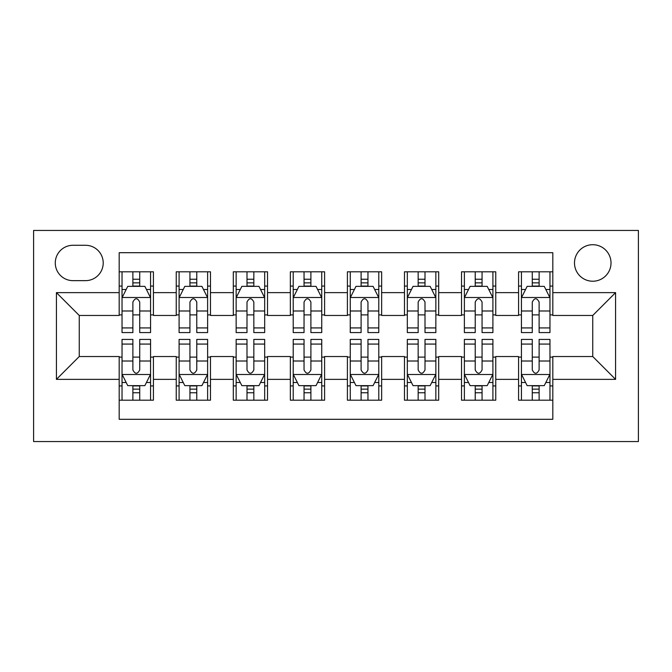 <?xml version="1.0" encoding="UTF-8"?>
<svg xmlns="http://www.w3.org/2000/svg" width="672" height="672" viewBox="0 0 672 672"><rect width="100%" height="100%" fill="white"/><g stroke="black" fill="none" stroke-linecap="round" stroke-linejoin="round"><path stroke-width="1.01" d="M592.754 244.709A18.262 18.262 0 0 0 574.493 262.97A18.262 18.262 0 0 0 592.754 281.224A18.262 18.262 0 0 0 611.016 262.97A18.262 18.262 0 0 0 592.754 244.709M33.6 441.554L638.4 441.554L638.4 230.446L33.6 230.446L33.6 441.554M552.812 271.807L518.582 271.807L518.582 292.639L495.76 292.639L495.76 315.462L518.582 315.462L518.582 292.639M495.76 292.639L495.76 271.807L461.521 271.807L461.521 292.639L438.698 292.639L438.698 315.462L461.521 315.462L461.521 292.639M438.698 292.639L438.698 271.807L404.468 271.807L404.468 292.639L381.646 292.639L381.646 315.462L404.468 315.462L404.468 292.639M381.646 292.639L381.646 271.807L347.407 271.807L347.407 292.639L324.593 292.639L324.593 315.462L347.407 315.462L347.407 292.639M324.593 292.639L324.593 271.807L290.354 271.807L290.354 292.639L267.532 292.639L267.532 315.462L290.354 315.462L290.354 292.639M267.532 292.639L267.532 271.807L233.302 271.807L233.302 292.639L210.479 292.639L210.479 315.462L233.302 315.462L233.302 292.639M210.479 292.639L210.479 271.807L176.24 271.807L176.24 315.462L153.418 315.462L153.418 271.807L119.188 271.807M119.188 400.193L153.418 400.193L153.418 356.538L176.24 356.538L176.24 400.193L210.479 400.193L210.479 356.538L233.302 356.538L233.302 379.361L210.479 379.361M233.302 379.361L233.302 400.193L267.532 400.193L267.532 356.538L290.354 356.538L290.354 379.361L267.532 379.361M290.354 379.361L290.354 400.193L324.593 400.193L324.593 356.538L347.407 356.538L347.407 379.361L324.593 379.361M347.407 379.361L347.407 400.193L381.646 400.193L381.646 356.538L404.468 356.538L404.468 379.361L381.646 379.361M404.468 379.361L404.468 400.193L438.698 400.193L438.698 356.538L461.521 356.538L461.521 379.361L438.698 379.361M461.521 379.361L461.521 400.193L495.76 400.193L495.76 356.538L518.582 356.538L518.582 379.361L495.76 379.361M72.971 280.652L85.52 280.652A17.69 17.69 0 0 0 103.211 262.97A17.69 17.69 0 0 0 85.52 245.28L72.971 245.28A17.69 17.69 0 0 0 55.28 262.97A17.69 17.69 0 0 0 72.971 280.652M552.812 292.639L552.812 252.697L119.188 252.697L119.188 315.462L79.246 315.462L79.246 356.538L119.188 356.538L119.188 419.303L552.812 419.303L552.812 356.538L592.754 356.538L592.754 315.462L552.812 315.462L552.812 292.639L615.577 292.639L615.577 379.361L552.812 379.361M119.188 379.361L56.423 379.361L56.423 292.639L119.188 292.639M518.582 379.361L518.582 400.193L552.812 400.193M119.188 286.079L122.035 286.079M132.88 286.079L139.726 286.079M150.57 286.079L153.418 286.079M119.188 314.891L122.035 314.891M132.88 314.891L139.726 314.891M150.57 314.891L153.418 314.891M119.188 357.109L122.035 357.109M132.88 357.109L139.726 357.109M150.57 357.109L153.418 357.109M119.188 385.921L122.035 385.921M132.88 385.921L139.726 385.921M150.57 385.921L153.418 385.921M176.24 314.891L179.096 314.891M189.932 314.891L196.778 314.891M207.623 314.891L210.479 314.891M176.24 286.079L179.096 286.079M189.932 286.079L196.778 286.079M207.623 286.079L210.479 286.079M176.24 357.109L179.096 357.109M189.932 357.109L196.778 357.109M207.623 357.109L210.479 357.109M176.24 385.921L179.096 385.921M189.932 385.921L196.778 385.921M207.623 385.921L210.479 385.921M233.302 357.109L236.149 357.109M246.994 357.109L253.84 357.109M264.676 357.109L267.532 357.109M233.302 385.921L236.149 385.921M246.994 385.921L253.84 385.921M264.676 385.921L267.532 385.921M233.302 286.079L236.149 286.079M246.994 286.079L253.84 286.079M264.676 286.079L267.532 286.079M233.302 314.891L236.149 314.891M246.994 314.891L253.84 314.891M264.676 314.891L267.532 314.891M290.354 357.109L293.21 357.109M304.046 357.109L310.892 357.109M321.737 357.109L324.593 357.109M290.354 385.921L293.21 385.921M304.046 385.921L310.892 385.921M321.737 385.921L324.593 385.921M290.354 286.079L293.21 286.079M304.046 286.079L310.892 286.079M321.737 286.079L324.593 286.079M290.354 314.891L293.21 314.891M304.046 314.891L310.892 314.891M321.737 314.891L324.593 314.891M347.407 357.109L350.263 357.109M361.108 357.109L367.954 357.109M378.79 357.109L381.646 357.109M347.407 385.921L350.263 385.921M361.108 385.921L367.954 385.921M378.79 385.921L381.646 385.921M347.407 286.079L350.263 286.079M361.108 286.079L367.954 286.079M378.79 286.079L381.646 286.079M347.407 314.891L350.263 314.891M361.108 314.891L367.954 314.891M378.79 314.891L381.646 314.891M404.468 357.109L407.324 357.109M418.16 357.109L425.006 357.109M435.851 357.109L438.698 357.109M404.468 385.921L407.324 385.921M418.16 385.921L425.006 385.921M435.851 385.921L438.698 385.921M404.468 286.079L407.324 286.079M418.16 286.079L425.006 286.079M435.851 286.079L438.698 286.079M404.468 314.891L407.324 314.891M418.16 314.891L425.006 314.891M435.851 314.891L438.698 314.891M461.521 357.109L464.377 357.109M475.222 357.109L482.068 357.109M492.904 357.109L495.76 357.109M461.521 385.921L464.377 385.921M475.222 385.921L482.068 385.921M492.904 385.921L495.76 385.921M461.521 286.079L464.377 286.079M475.222 286.079L482.068 286.079M492.904 286.079L495.76 286.079M461.521 314.891L464.377 314.891M475.222 314.891L482.068 314.891M492.904 314.891L495.76 314.891M518.582 357.109L521.43 357.109M532.274 357.109L539.12 357.109M549.965 357.109L552.812 357.109M518.582 385.921L521.43 385.921M532.274 385.921L539.12 385.921M549.965 385.921L552.812 385.921M518.582 286.079L521.43 286.079M532.274 286.079L539.12 286.079M549.965 286.079L552.812 286.079M518.582 314.891L521.43 314.891M532.274 314.891L539.12 314.891M549.965 314.891L552.812 314.891M79.246 315.462L56.423 292.639M79.246 356.538L56.423 379.361M615.577 292.639L592.754 315.462M615.577 379.361L592.754 356.538M139.726 279.233L132.88 279.233M150.57 327.928L139.726 327.928L139.726 332.573L150.57 332.573L150.57 297.772L144.858 286.364L127.747 286.364L122.035 297.772L122.035 332.573L132.88 332.573L132.88 327.928L122.035 327.928M122.035 297.772L122.035 271.807M150.57 297.772L150.57 271.807M132.88 286.364L132.88 271.807M139.726 271.807L139.726 286.364M139.726 327.928L139.726 302.047C137.449 297.654 135.164 297.654 132.88 302.047L132.88 327.928M132.88 392.767L139.726 392.767M122.035 344.072L132.88 344.072L132.88 339.427L122.035 339.427L122.035 374.228L127.747 385.636L144.858 385.636L150.57 374.228L150.57 339.427L139.726 339.427L139.726 344.072L150.57 344.072M150.57 374.228L150.57 400.193M122.035 374.228L122.035 400.193M139.726 385.636L139.726 400.193M132.88 400.193L132.88 385.636M132.88 344.072L132.88 369.953C135.156 374.346 137.441 374.346 139.726 369.953L139.726 344.072M196.778 279.233L189.932 279.233M207.623 327.928L196.778 327.928L196.778 332.573L207.623 332.573L207.623 297.772L201.919 286.364L184.8 286.364L179.096 297.772L179.096 332.573L189.932 332.573L189.932 327.928L179.096 327.928M179.096 297.772L179.096 271.807M207.623 297.772L207.623 271.807M189.932 286.364L189.932 271.807M196.778 271.807L196.778 286.364M196.778 327.928L196.778 302.047C194.502 297.654 192.217 297.654 189.932 302.047L189.932 327.928M253.84 279.233L246.994 279.233M264.676 327.928L253.84 327.928L253.84 332.573L264.676 332.573L264.676 297.772L258.972 286.364L241.853 286.364L236.149 297.772L236.149 332.573L246.994 332.573L246.994 327.928L236.149 327.928M236.149 297.772L236.149 271.807M264.676 297.772L264.676 271.807M246.994 286.364L246.994 271.807M253.84 271.807L253.84 286.364M253.84 327.928L253.84 302.047C251.563 297.654 249.278 297.654 246.994 302.047L246.994 327.928M310.892 279.233L304.046 279.233M321.737 327.928L310.892 327.928L310.892 332.573L321.737 332.573L321.737 297.772L316.033 286.364L298.914 286.364L293.21 297.772L293.21 332.573L304.046 332.573L304.046 327.928L293.21 327.928M293.21 297.772L293.21 271.807M321.737 297.772L321.737 271.807M304.046 286.364L304.046 271.807M310.892 271.807L310.892 286.364M310.892 327.928L310.892 302.047C308.616 297.654 306.331 297.654 304.046 302.047L304.046 327.928M367.954 279.233L361.108 279.233M378.79 327.928L367.954 327.928L367.954 332.573L378.79 332.573L378.79 297.772L373.086 286.364L355.967 286.364L350.263 297.772L350.263 332.573L361.108 332.573L361.108 327.928L350.263 327.928M350.263 297.772L350.263 271.807M378.79 297.772L378.79 271.807M361.108 286.364L361.108 271.807M367.954 271.807L367.954 286.364M367.954 327.928L367.954 302.047C365.669 297.654 363.392 297.654 361.108 302.047L361.108 327.928M189.932 392.767L196.778 392.767M179.096 344.072L189.932 344.072L189.932 339.427L179.096 339.427L179.096 374.228L184.8 385.636L201.919 385.636L207.623 374.228L207.623 339.427L196.778 339.427L196.778 344.072L207.623 344.072M207.623 374.228L207.623 400.193M179.096 374.228L179.096 400.193M196.778 385.636L196.778 400.193M189.932 400.193L189.932 385.636M189.932 344.072L189.932 369.953C192.217 374.346 194.494 374.346 196.778 369.953L196.778 344.072M246.994 392.767L253.84 392.767M236.149 344.072L246.994 344.072L246.994 339.427L236.149 339.427L236.149 374.228L241.853 385.636L258.972 385.636L264.676 374.228L264.676 339.427L253.84 339.427L253.84 344.072L264.676 344.072M264.676 374.228L264.676 400.193M236.149 374.228L236.149 400.193M253.84 385.636L253.84 400.193M246.994 400.193L246.994 385.636M246.994 344.072L246.994 369.953C249.27 374.346 251.555 374.346 253.84 369.953L253.84 344.072M304.046 392.767L310.892 392.767M293.21 344.072L304.046 344.072L304.046 339.427L293.21 339.427L293.21 374.228L298.914 385.636L316.033 385.636L321.737 374.228L321.737 339.427L310.892 339.427L310.892 344.072L321.737 344.072M321.737 374.228L321.737 400.193M293.21 374.228L293.21 400.193M310.892 385.636L310.892 400.193M304.046 400.193L304.046 385.636M304.046 344.072L304.046 369.953C306.331 374.346 308.608 374.346 310.892 369.953L310.892 344.072M361.108 392.767L367.954 392.767M350.263 344.072L361.108 344.072L361.108 339.427L350.263 339.427L350.263 374.228L355.967 385.636L373.086 385.636L378.79 374.228L378.79 339.427L367.954 339.427L367.954 344.072L378.79 344.072M378.79 374.228L378.79 400.193M350.263 374.228L350.263 400.193M367.954 385.636L367.954 400.193M361.108 400.193L361.108 385.636M361.108 344.072L361.108 369.953C363.384 374.346 365.669 374.346 367.954 369.953L367.954 344.072M425.006 279.233L418.16 279.233M435.851 327.928L425.006 327.928L425.006 332.573L435.851 332.573L435.851 297.772L430.147 286.364L413.028 286.364L407.324 297.772L407.324 332.573L418.16 332.573L418.16 327.928L407.324 327.928M407.324 297.772L407.324 271.807M435.851 297.772L435.851 271.807M418.16 286.364L418.16 271.807M425.006 271.807L425.006 286.364M425.006 327.928L425.006 302.047C422.73 297.654 420.445 297.654 418.16 302.047L418.16 327.928M418.16 392.767L425.006 392.767M407.324 344.072L418.16 344.072L418.16 339.427L407.324 339.427L407.324 374.228L413.028 385.636L430.147 385.636L435.851 374.228L435.851 339.427L425.006 339.427L425.006 344.072L435.851 344.072M435.851 374.228L435.851 400.193M407.324 374.228L407.324 400.193M425.006 385.636L425.006 400.193M418.16 400.193L418.16 385.636M418.16 344.072L418.16 369.953C420.437 374.346 422.722 374.346 425.006 369.953L425.006 344.072M482.068 279.233L475.222 279.233M492.904 327.928L482.068 327.928L482.068 332.573L492.904 332.573L492.904 297.772L487.2 286.364L470.081 286.364L464.377 297.772L464.377 332.573L475.222 332.573L475.222 327.928L464.377 327.928M464.377 297.772L464.377 271.807M492.904 297.772L492.904 271.807M475.222 286.364L475.222 271.807M482.068 271.807L482.068 286.364M482.068 327.928L482.068 302.047C479.783 297.654 477.506 297.654 475.222 302.047L475.222 327.928M475.222 392.767L482.068 392.767M464.377 344.072L475.222 344.072L475.222 339.427L464.377 339.427L464.377 374.228L470.081 385.636L487.2 385.636L492.904 374.228L492.904 339.427L482.068 339.427L482.068 344.072L492.904 344.072M492.904 374.228L492.904 400.193M464.377 374.228L464.377 400.193M482.068 385.636L482.068 400.193M475.222 400.193L475.222 385.636M475.222 344.072L475.222 369.953C477.498 374.346 479.783 374.346 482.068 369.953L482.068 344.072M539.12 279.233L532.274 279.233M549.965 327.928L539.12 327.928L539.12 332.573L549.965 332.573L549.965 297.772L544.253 286.364L527.142 286.364L521.43 297.772L521.43 332.573L532.274 332.573L532.274 327.928L521.43 327.928M521.43 297.772L521.43 271.807M549.965 297.772L549.965 271.807M532.274 286.364L532.274 271.807M539.12 271.807L539.12 286.364M539.12 327.928L539.12 302.047C536.844 297.654 534.559 297.654 532.274 302.047L532.274 327.928M532.274 392.767L539.12 392.767M521.43 344.072L532.274 344.072L532.274 339.427L521.43 339.427L521.43 374.228L527.142 385.636L544.253 385.636L549.965 374.228L549.965 339.427L539.12 339.427L539.12 344.072L549.965 344.072M549.965 374.228L549.965 400.193M521.43 374.228L521.43 400.193M539.12 385.636L539.12 400.193M532.274 400.193L532.274 385.636M532.274 344.072L532.274 369.953C534.551 374.346 536.836 374.346 539.12 369.953L539.12 344.072M176.24 379.361L153.418 379.361M176.24 292.639L153.418 292.639M150.427 297.486L122.178 297.486M122.035 289.498L126.176 289.498M146.429 289.498L150.57 289.498M132.88 310.993L122.035 310.993M150.57 310.993L139.726 310.993M139.726 282.862L132.88 282.862M122.178 374.514L150.427 374.514M150.57 382.502L146.429 382.502M126.176 382.502L122.035 382.502M139.726 361.007L150.57 361.007M122.035 361.007L132.88 361.007M132.88 389.138L139.726 389.138M207.48 297.486L179.239 297.486M179.096 289.498L183.229 289.498M203.49 289.498L207.623 289.498M189.932 310.993L179.096 310.993M207.623 310.993L196.778 310.993M196.778 282.862L189.932 282.862M264.533 297.486L236.292 297.486M236.149 289.498L240.29 289.498M260.543 289.498L264.676 289.498M246.994 310.993L236.149 310.993M264.676 310.993L253.84 310.993M253.84 282.862L246.994 282.862M321.594 297.486L293.353 297.486M293.21 289.498L297.343 289.498M317.604 289.498L321.737 289.498M304.046 310.993L293.21 310.993M321.737 310.993L310.892 310.993M310.892 282.862L304.046 282.862M378.647 297.486L350.406 297.486M350.263 289.498L354.396 289.498M374.657 289.498L378.79 289.498M361.108 310.993L350.263 310.993M378.79 310.993L367.954 310.993M367.954 282.862L361.108 282.862M179.239 374.514L207.48 374.514M207.623 382.502L203.49 382.502M183.229 382.502L179.096 382.502M196.778 361.007L207.623 361.007M179.096 361.007L189.932 361.007M189.932 389.138L196.778 389.138M236.292 374.514L264.533 374.514M264.676 382.502L260.543 382.502M240.29 382.502L236.149 382.502M253.84 361.007L264.676 361.007M236.149 361.007L246.994 361.007M246.994 389.138L253.84 389.138M293.353 374.514L321.594 374.514M321.737 382.502L317.604 382.502M297.343 382.502L293.21 382.502M310.892 361.007L321.737 361.007M293.21 361.007L304.046 361.007M304.046 389.138L310.892 389.138M350.406 374.514L378.647 374.514M378.79 382.502L374.657 382.502M354.396 382.502L350.263 382.502M367.954 361.007L378.79 361.007M350.263 361.007L361.108 361.007M361.108 389.138L367.954 389.138M435.708 297.486L407.467 297.486M407.324 289.498L411.457 289.498M431.71 289.498L435.851 289.498M418.16 310.993L407.324 310.993M435.851 310.993L425.006 310.993M425.006 282.862L418.16 282.862M407.467 374.514L435.708 374.514M435.851 382.502L431.71 382.502M411.457 382.502L407.324 382.502M425.006 361.007L435.851 361.007M407.324 361.007L418.16 361.007M418.16 389.138L425.006 389.138M492.761 297.486L464.52 297.486M464.377 289.498L468.51 289.498M488.771 289.498L492.904 289.498M475.222 310.993L464.377 310.993M492.904 310.993L482.068 310.993M482.068 282.862L475.222 282.862M464.52 374.514L492.761 374.514M492.904 382.502L488.771 382.502M468.51 382.502L464.377 382.502M482.068 361.007L492.904 361.007M464.377 361.007L475.222 361.007M475.222 389.138L482.068 389.138M549.822 297.486L521.573 297.486M521.43 289.498L525.571 289.498M545.824 289.498L549.965 289.498M532.274 310.993L521.43 310.993M549.965 310.993L539.12 310.993M539.12 282.862L532.274 282.862M521.573 374.514L549.822 374.514M549.965 382.502L545.824 382.502M525.571 382.502L521.43 382.502M539.12 361.007L549.965 361.007M521.43 361.007L532.274 361.007M532.274 389.138L539.12 389.138"/></g></svg>
